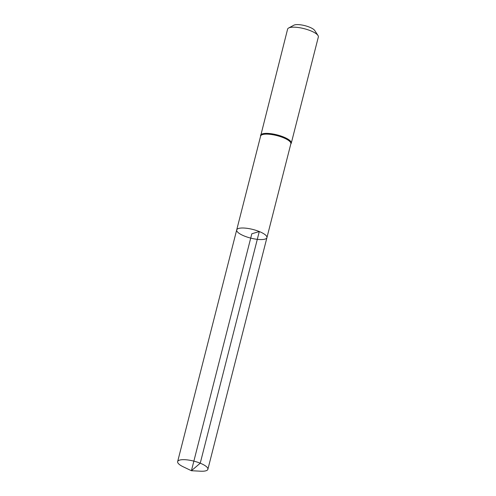 <?xml version="1.0" encoding="UTF-8"?>
<svg xmlns="http://www.w3.org/2000/svg" width="496" height="496" viewBox="0 0 496 496"><rect width="100%" height="100%" fill="white"/><g stroke="black" fill="none" stroke-linecap="round" stroke-linejoin="round"><path stroke-width="0.74" d="M259.29 231.539A15.599 4.458 14.3 0 1 266.929 237.64A15.599 4.458 14.3 0 1 250.716 238.105A15.599 4.458 14.3 0 1 236.697 229.933A15.599 4.458 14.3 0 1 259.29 231.539L251.813 233.783L191.419 470.723L200.241 463.202L259.29 231.539M260.536 135.34A15.866 4.532 -165.7 0 1 283.514 136.97A15.866 4.532 -165.7 0 1 291.282 143.177L318.351 36.971A15.866 4.532 -165.7 0 0 317.986 35.483L314.718 30.492A11.253 3.212 -165.7 0 0 309.467 27.144A11.253 3.212 -165.7 0 0 293.905 25.184L288.641 27.999A15.866 4.532 -165.7 0 0 287.606 29.134L260.555 136.332M317.986 35.483A15.866 4.532 -165.7 0 0 310.583 30.764A15.866 4.532 -165.7 0 0 288.641 27.999M236.697 229.933L260.629 136.053A15.599 4.458 -165.7 0 1 283.222 137.659A15.599 4.458 -165.7 0 1 290.861 143.759L266.929 237.64A15.599 4.458 -165.7 0 0 252.917 229.468A15.599 4.458 -165.7 0 0 236.697 229.933L177.649 461.596A15.599 4.458 14.3 0 1 193.862 461.131A15.599 4.458 14.3 0 1 207.88 469.303A15.599 4.458 14.3 0 1 200.533 471.2L191.419 470.723L183.191 466.779A15.599 4.458 14.3 0 1 177.649 461.596M290.799 143.995A15.729 4.495 -165.7 0 0 283.371 137.311A15.729 4.495 -165.7 0 0 267.759 133.771A15.729 4.495 -165.7 0 0 260.567 136.295M291.282 143.177L290.786 144.038M266.929 237.64L207.88 469.303"/></g></svg>
